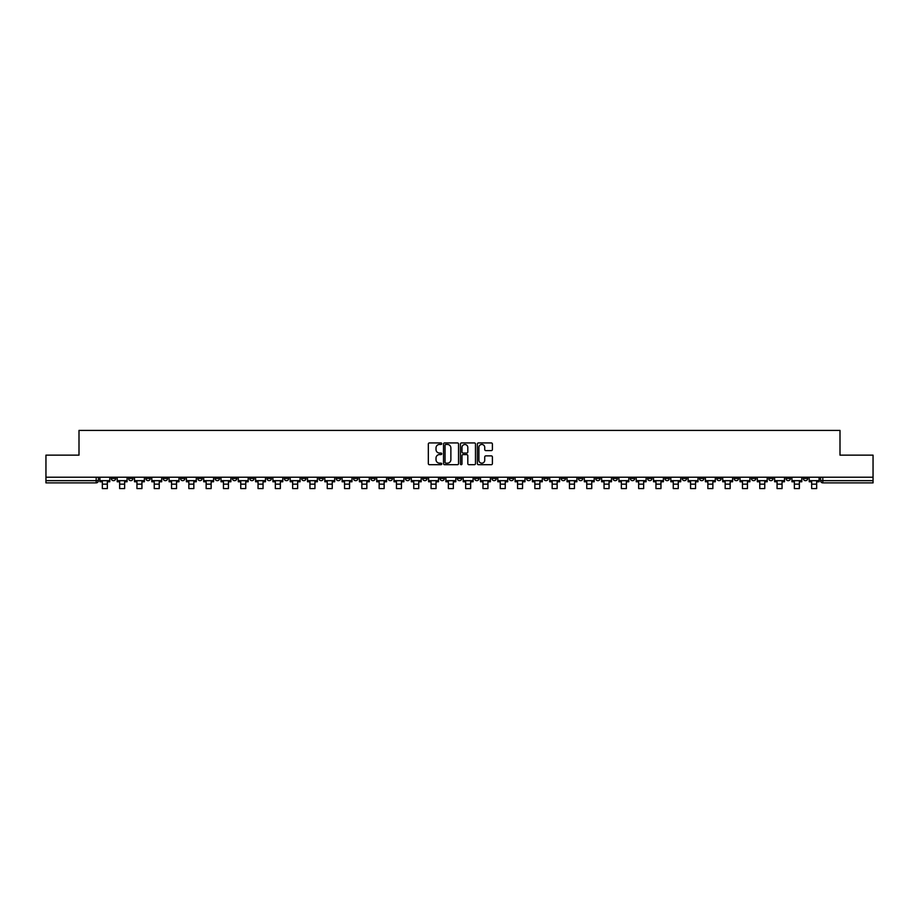 <?xml version="1.0" encoding="UTF-8"?>
<svg xmlns="http://www.w3.org/2000/svg" width="919" height="919" viewBox="0 0 919 919"><rect width="100%" height="100%" fill="white"/><g stroke="black" fill="none" stroke-linecap="round" stroke-linejoin="round"><path stroke-width="1.38" d="M441.752 443.693A0.758 0.758 0 0 0 440.994 442.935L429.426 442.935A1.091 1.091 0 0 0 428.334 444.015L428.334 463.613A1.091 1.091 0 0 0 429.426 464.704L440.994 464.704A0.758 0.758 0 0 0 441.752 463.946A0.758 0.758 0 0 0 440.994 463.176L439.5 463.176A3.481 3.481 0 0 1 436.02 459.695L436.02 458.064A3.481 3.481 0 0 1 439.5 454.583L440.994 454.583A0.758 0.758 0 0 0 441.752 453.814A0.758 0.758 0 0 0 440.994 453.056L439.5 453.056A3.481 3.481 0 0 1 436.02 449.575L436.02 447.944A3.481 3.481 0 0 1 439.5 444.451L440.994 444.451A0.758 0.758 0 0 0 441.752 443.693M682.185 477.214L682.185 478.431L686.631 478.431A2.217 2.217 0 0 1 684.402 480.66A2.217 2.217 0 0 1 682.185 478.431L682.185 477.214M578.384 477.214L578.384 478.431L582.818 478.431A2.217 2.217 0 0 1 580.601 480.66A2.217 2.217 0 0 1 578.384 478.431L578.384 477.214M561.084 477.214L561.084 478.431L565.518 478.431A2.217 2.217 0 0 1 563.301 480.66A2.217 2.217 0 0 1 561.084 478.431L561.084 477.214M457.283 477.214L457.283 478.431L461.717 478.431A2.217 2.217 0 0 1 459.5 480.66A2.217 2.217 0 0 1 457.283 478.431L457.283 477.214M439.983 477.214L439.983 478.431L444.417 478.431A2.217 2.217 0 0 1 442.2 480.66A2.217 2.217 0 0 1 439.983 478.431L439.983 477.214M422.683 477.214L422.683 478.431L427.117 478.431A2.217 2.217 0 0 1 424.9 480.66A2.217 2.217 0 0 1 422.683 478.431L422.683 477.214M388.082 477.214L388.082 478.431L392.516 478.431A2.217 2.217 0 0 1 390.299 480.66A2.217 2.217 0 0 1 388.082 478.431L388.082 477.214M353.482 478.431L353.482 477.214L353.482 478.431A2.217 2.217 0 0 0 355.699 480.66A2.217 2.217 0 0 1 353.482 478.431L357.916 478.431A2.217 2.217 0 0 1 355.699 480.66A2.217 2.217 0 0 0 357.916 478.431L357.916 477.214L357.916 478.431M336.182 478.431L336.182 477.214L336.182 478.431A2.217 2.217 0 0 0 338.399 480.66A2.217 2.217 0 0 1 336.182 478.431L340.616 478.431A2.217 2.217 0 0 1 338.399 480.66M318.882 478.431L318.882 477.214L318.882 478.431A2.217 2.217 0 0 0 321.099 480.66A2.217 2.217 0 0 1 318.882 478.431L323.316 478.431A2.217 2.217 0 0 1 321.099 480.66A2.217 2.217 0 0 0 323.316 478.431L323.316 477.214L323.316 478.431M301.581 477.214L301.581 478.431L306.016 478.431A2.217 2.217 0 0 1 303.798 480.66A2.217 2.217 0 0 1 301.581 478.431L301.581 477.214M284.281 477.214L284.281 478.431L288.715 478.431A2.217 2.217 0 0 1 286.498 480.66A2.217 2.217 0 0 1 284.281 478.431L284.281 477.214M266.981 477.214L266.981 478.431L271.415 478.431A2.217 2.217 0 0 1 269.198 480.66A2.217 2.217 0 0 1 266.981 478.431L266.981 477.214M249.681 478.431L249.681 477.214L249.681 478.431A2.217 2.217 0 0 0 251.898 480.66A2.217 2.217 0 0 1 249.681 478.431L254.115 478.431A2.217 2.217 0 0 1 251.898 480.66M215.069 478.431L215.069 477.214L215.069 478.431A2.217 2.217 0 0 0 217.298 480.66A2.217 2.217 0 0 1 215.069 478.431L219.515 478.431A2.217 2.217 0 0 1 217.298 480.66A2.217 2.217 0 0 0 219.515 478.431L219.515 477.214L219.515 478.431M197.769 478.431L197.769 477.214L197.769 478.431A2.217 2.217 0 0 0 199.986 480.66A2.217 2.217 0 0 1 197.769 478.431L202.214 478.431A2.217 2.217 0 0 1 199.986 480.66A2.217 2.217 0 0 0 202.214 478.431L202.214 477.214L202.214 478.431M180.469 478.431L180.469 477.214L180.469 478.431A2.217 2.217 0 0 0 182.686 480.66A2.217 2.217 0 0 1 180.469 478.431L184.914 478.431A2.217 2.217 0 0 1 182.686 480.66A2.217 2.217 0 0 0 184.914 478.431L184.914 477.214L184.914 478.431M163.168 478.431L163.168 477.214L163.168 478.431A2.217 2.217 0 0 0 165.386 480.66A2.217 2.217 0 0 1 163.168 478.431L167.614 478.431A2.217 2.217 0 0 1 165.386 480.66M145.868 478.431L145.868 477.214L145.868 478.431A2.217 2.217 0 0 0 148.085 480.66A2.217 2.217 0 0 1 145.868 478.431L150.302 478.431A2.217 2.217 0 0 1 148.085 480.66A2.217 2.217 0 0 0 150.302 478.431L150.302 477.214L150.302 478.431M128.568 478.431L128.568 477.214L128.568 478.431A2.217 2.217 0 0 0 130.785 480.66A2.217 2.217 0 0 1 128.568 478.431L133.002 478.431A2.217 2.217 0 0 1 130.785 480.66A2.217 2.217 0 0 0 133.002 478.431L133.002 477.214L133.002 478.431M491.309 450.609A1.091 1.091 0 0 0 492.4 449.517L492.4 444.015A1.091 1.091 0 0 0 491.309 442.935L478.466 442.935A1.091 1.091 0 0 0 477.375 444.015L477.375 463.613A1.091 1.091 0 0 0 478.466 464.704L491.309 464.704A1.091 1.091 0 0 0 492.4 463.613L492.4 456.973A1.091 1.091 0 0 0 491.309 455.881L485.818 455.881A1.091 1.091 0 0 0 484.727 456.973L484.727 460.27A2.906 2.906 0 0 1 481.82 463.176A2.906 2.906 0 0 1 478.902 460.27L478.902 447.369A2.906 2.906 0 0 1 481.82 444.451A2.906 2.906 0 0 1 484.727 447.369L484.727 449.517A1.091 1.091 0 0 0 485.818 450.609L491.309 450.609M45.95 477.214L45.95 455.146L79 455.146L79 430.414L840 430.414L840 455.146L873.05 455.146L873.05 477.214L45.95 477.214L45.95 480.66L98.402 480.66L98.402 477.214L98.402 480.66A2.217 2.217 0 0 1 96.185 482.877L45.95 482.877L45.95 480.66M458.547 444.015A1.091 1.091 0 0 0 457.455 442.935L444.612 442.935A1.091 1.091 0 0 0 443.521 444.015L443.521 463.613A1.091 1.091 0 0 0 444.612 464.704L457.455 464.704A1.091 1.091 0 0 0 458.547 463.613L458.547 444.015M461.545 442.935L474.388 442.935A1.091 1.091 0 0 1 475.479 444.015L475.479 463.613A1.091 1.091 0 0 1 474.388 464.704L468.885 464.704A1.091 1.091 0 0 1 467.805 463.613L467.805 455.663A1.091 1.091 0 0 0 466.714 454.583L463.061 454.583A1.091 1.091 0 0 0 461.981 455.663L461.981 463.946A0.758 0.758 0 0 1 461.212 464.704A0.758 0.758 0 0 1 460.453 463.946L460.453 444.015A1.091 1.091 0 0 1 461.545 442.935M820.598 477.214L820.598 480.66L873.05 480.66L873.05 482.877L822.815 482.877A2.217 2.217 0 0 1 820.598 480.66A2.217 2.217 0 0 0 822.815 482.877L822.815 477.214M873.05 477.214L873.05 480.66M807.732 477.214L807.732 478.431A2.217 2.217 0 0 1 805.515 480.66A2.217 2.217 0 0 1 803.298 478.431L807.732 478.431M803.298 477.214L803.298 478.431M790.432 477.214L790.432 478.431A2.217 2.217 0 0 1 788.215 480.66A2.217 2.217 0 0 1 785.998 478.431L790.432 478.431M785.998 477.214L785.998 478.431M773.132 478.431L773.132 477.214L773.132 478.431A2.217 2.217 0 0 1 770.915 480.66A2.217 2.217 0 0 1 768.698 478.431L773.132 478.431A2.217 2.217 0 0 1 770.915 480.66M768.698 477.214L768.698 478.431M755.832 477.214L755.832 478.431A2.217 2.217 0 0 1 753.614 480.66A2.217 2.217 0 0 1 751.386 478.431A2.217 2.217 0 0 0 753.614 480.66M751.386 477.214L751.386 478.431L755.832 478.431M738.531 477.214L738.531 478.431A2.217 2.217 0 0 1 736.314 480.66A2.217 2.217 0 0 1 734.086 478.431L738.531 478.431A2.217 2.217 0 0 1 736.314 480.66M734.086 477.214L734.086 478.431M721.231 477.214L721.231 478.431A2.217 2.217 0 0 1 719.014 480.66A2.217 2.217 0 0 1 716.786 478.431A2.217 2.217 0 0 0 719.014 480.66M716.786 477.214L716.786 478.431L721.231 478.431M703.931 477.214L703.931 478.431A2.217 2.217 0 0 1 701.702 480.66A2.217 2.217 0 0 1 699.485 478.431L703.931 478.431M699.485 477.214L699.485 478.431M686.631 477.214L686.631 478.431A2.217 2.217 0 0 1 684.402 480.66M669.319 477.214L669.319 478.431A2.217 2.217 0 0 1 667.102 480.66A2.217 2.217 0 0 1 664.885 478.431L669.319 478.431M664.885 477.214L664.885 478.431M652.019 477.214L652.019 478.431A2.217 2.217 0 0 1 649.802 480.66A2.217 2.217 0 0 1 647.585 478.431L652.019 478.431M647.585 477.214L647.585 478.431M634.719 477.214L634.719 478.431A2.217 2.217 0 0 1 632.502 480.66A2.217 2.217 0 0 1 630.285 478.431A2.217 2.217 0 0 0 632.502 480.66M630.285 477.214L630.285 478.431L634.719 478.431M617.419 477.214L617.419 478.431A2.217 2.217 0 0 1 615.202 480.66A2.217 2.217 0 0 1 612.984 478.431L617.419 478.431M612.984 477.214L612.984 478.431M600.118 477.214L600.118 478.431A2.217 2.217 0 0 1 597.901 480.66A2.217 2.217 0 0 1 595.684 478.431L600.118 478.431M595.684 477.214L595.684 478.431M582.818 477.214L582.818 478.431M565.518 477.214L565.518 478.431L565.518 477.214M548.218 477.214L548.218 478.431A2.217 2.217 0 0 1 546.001 480.66A2.217 2.217 0 0 1 543.784 478.431L548.218 478.431M543.784 477.214L543.784 478.431M530.918 477.214L530.918 478.431A2.217 2.217 0 0 1 528.701 480.66A2.217 2.217 0 0 1 526.484 478.431L530.918 478.431M526.484 477.214L526.484 478.431M513.618 477.214L513.618 478.431A2.217 2.217 0 0 1 511.401 480.66A2.217 2.217 0 0 1 509.183 478.431L513.618 478.431M509.183 477.214L509.183 478.431M496.317 477.214L496.317 478.431A2.217 2.217 0 0 1 494.1 480.66A2.217 2.217 0 0 1 491.883 478.431L496.317 478.431M491.883 477.214L491.883 478.431M479.017 477.214L479.017 478.431A2.217 2.217 0 0 1 476.8 480.66A2.217 2.217 0 0 1 474.583 478.431L479.017 478.431M474.583 477.214L474.583 478.431M461.717 477.214L461.717 478.431A2.217 2.217 0 0 1 459.5 480.66M444.417 477.214L444.417 478.431M427.117 478.431L427.117 477.214L427.117 478.431A2.217 2.217 0 0 1 424.9 480.66M409.817 477.214L409.817 478.431A2.217 2.217 0 0 1 407.599 480.66A2.217 2.217 0 0 1 405.382 478.431A2.217 2.217 0 0 0 407.599 480.66A2.217 2.217 0 0 0 409.817 478.431L405.382 478.431L405.382 477.214M392.516 478.431L392.516 477.214L392.516 478.431A2.217 2.217 0 0 1 390.299 480.66M375.216 477.214L375.216 478.431A2.217 2.217 0 0 1 372.999 480.66A2.217 2.217 0 0 1 370.782 478.431A2.217 2.217 0 0 0 372.999 480.66M370.782 477.214L370.782 478.431L375.216 478.431M340.616 477.214L340.616 478.431L340.616 477.214M306.016 478.431L306.016 477.214L306.016 478.431A2.217 2.217 0 0 1 303.798 480.66M288.715 478.431L288.715 477.214L288.715 478.431A2.217 2.217 0 0 1 286.498 480.66M271.415 478.431L271.415 477.214L271.415 478.431A2.217 2.217 0 0 1 269.198 480.66M254.115 477.214L254.115 478.431L254.115 477.214M236.815 478.431L236.815 477.214L236.815 478.431A2.217 2.217 0 0 1 234.598 480.66A2.217 2.217 0 0 1 232.369 478.431L236.815 478.431A2.217 2.217 0 0 1 234.598 480.66M232.369 477.214L232.369 478.431M167.614 477.214L167.614 478.431L167.614 477.214M115.702 477.214L115.702 478.431A2.217 2.217 0 0 1 113.485 480.66A2.217 2.217 0 0 1 111.268 478.431A2.217 2.217 0 0 0 113.485 480.66A2.217 2.217 0 0 0 115.702 478.431L115.702 477.214M111.268 477.214L111.268 478.431L115.702 478.431M96.185 477.214L96.185 482.877A2.217 2.217 0 0 0 98.402 480.66M445.807 444.451A0.758 0.758 0 0 0 445.049 445.221L445.049 462.418A0.758 0.758 0 0 0 445.807 463.176L447.392 463.176A3.481 3.481 0 0 0 450.873 459.695L450.873 447.944A3.481 3.481 0 0 0 447.392 444.451L445.807 444.451M467.805 447.427A2.906 2.906 0 0 0 464.888 444.509A2.906 2.906 0 0 0 461.981 447.427L461.981 451.964A1.091 1.091 0 0 0 463.061 453.056L466.714 453.056A1.091 1.091 0 0 0 467.805 451.964L467.805 447.427M99.907 480.66L109.775 480.66L109.775 481.763L107.339 481.763L107.339 488.586L102.342 488.586L102.342 481.763L99.907 481.763L99.907 477.214M109.775 480.66L109.775 477.214M117.207 480.66L127.075 480.66L127.075 481.763L124.639 481.763L124.639 488.586L119.642 488.586L119.642 481.763L117.207 481.763L117.207 477.214M127.075 480.66L127.075 477.214M134.507 480.66L144.375 480.66L144.375 481.763L141.94 481.763L141.94 488.586L136.942 488.586L136.942 481.763L134.507 481.763L134.507 477.214M144.375 480.66L144.375 477.214M151.807 480.66L161.675 480.66L161.675 481.763L159.24 481.763L159.24 488.586L154.243 488.586L154.243 481.763L151.807 481.763L151.807 477.214M161.675 480.66L161.675 477.214M169.107 480.66L178.975 480.66L178.975 481.763L176.54 481.763L176.54 488.586L171.543 488.586L171.543 481.763L169.107 481.763L169.107 477.214M178.975 480.66L178.975 477.214M186.408 480.66L196.275 480.66L196.275 481.763L193.84 481.763L193.84 488.586L188.843 488.586L188.843 481.763L186.408 481.763L186.408 477.214M196.275 480.66L196.275 477.214M203.708 480.66L213.576 480.66L213.576 481.763L211.14 481.763L211.14 488.586L206.143 488.586L206.143 481.763L203.708 481.763L203.708 477.214M213.576 480.66L213.576 477.214M221.008 480.66L230.876 480.66L230.876 481.763L228.44 481.763L228.44 488.586L223.443 488.586L223.443 481.763L221.008 481.763L221.008 477.214M230.876 480.66L230.876 477.214M238.308 480.66L248.176 480.66L248.176 481.763L245.741 481.763L245.741 488.586L240.744 488.586L240.744 481.763L238.308 481.763L238.308 477.214M248.176 480.66L248.176 477.214M255.608 480.66L265.476 480.66L265.476 481.763L263.041 481.763L263.041 488.586L258.044 488.586L258.044 481.763L255.608 481.763L255.608 477.214M265.476 480.66L265.476 477.214M272.909 480.66L282.776 480.66L282.776 481.763L280.341 481.763L280.341 488.586L275.344 488.586L275.344 481.763L272.909 481.763L272.909 477.214M282.776 480.66L282.776 477.214M290.209 480.66L300.076 480.66L300.076 481.763L297.641 481.763L297.641 488.586L292.644 488.586L292.644 481.763L290.209 481.763L290.209 477.214M300.076 480.66L300.076 477.214M307.509 480.66L317.377 480.66L317.377 481.763L314.941 481.763L314.941 488.586L309.944 488.586L309.944 481.763L307.509 481.763L307.509 477.214M317.377 480.66L317.377 477.214M324.809 480.66L334.677 480.66L334.677 481.763L332.241 481.763L332.241 488.586L327.256 488.586L327.256 481.763L324.809 481.763L324.809 477.214M334.677 480.66L334.677 477.214M342.109 480.66L351.977 480.66L351.977 481.763L349.542 481.763L349.542 488.586L344.556 488.586L344.556 481.763L342.109 481.763L342.109 477.214M351.977 480.66L351.977 477.214M359.409 480.66L369.277 480.66L369.277 481.763L366.842 481.763L366.842 488.586L361.856 488.586L361.856 481.763L359.409 481.763L359.409 477.214M369.277 480.66L369.277 477.214M376.71 480.66L386.577 480.66L386.577 481.763L384.142 481.763L384.142 488.586L379.156 488.586L379.156 481.763L376.71 481.763L376.71 477.214M386.577 480.66L386.577 477.214M394.01 480.66L403.878 480.66L403.878 481.763L401.442 481.763L401.442 488.586L396.457 488.586L396.457 481.763L394.01 481.763L394.01 477.214M403.878 480.66L403.878 477.214M411.31 480.66L421.189 480.66L421.189 481.763L418.742 481.763L418.742 488.586L413.757 488.586L413.757 481.763L411.31 481.763L411.31 477.214M421.189 480.66L421.189 477.214M428.61 480.66L438.489 480.66L438.489 481.763L436.043 481.763L436.043 488.586L431.057 488.586L431.057 481.763L428.61 481.763L428.61 477.214M438.489 480.66L438.489 477.214M445.91 480.66L455.79 480.66L455.79 481.763L453.343 481.763L453.343 488.586L448.357 488.586L448.357 481.763L445.91 481.763L445.91 477.214M455.79 480.66L455.79 477.214M463.21 480.66L473.09 480.66L473.09 481.763L470.643 481.763L470.643 488.586L465.657 488.586L465.657 481.763L463.21 481.763L463.21 477.214M473.09 480.66L473.09 477.214M480.511 480.66L490.39 480.66L490.39 481.763L487.943 481.763L487.943 488.586L482.957 488.586L482.957 481.763L480.511 481.763L480.511 477.214M490.39 480.66L490.39 477.214M497.811 480.66L507.69 480.66L507.69 481.763L505.243 481.763L505.243 488.586L500.258 488.586L500.258 481.763L497.811 481.763L497.811 477.214M507.69 480.66L507.69 477.214M515.122 480.66L524.99 480.66L524.99 481.763L522.543 481.763L522.543 488.586L517.558 488.586L517.558 481.763L515.122 481.763L515.122 477.214M524.99 480.66L524.99 477.214M532.423 480.66L542.29 480.66L542.29 481.763L539.844 481.763L539.844 488.586L534.858 488.586L534.858 481.763L532.423 481.763L532.423 477.214M542.29 480.66L542.29 477.214M549.723 480.66L559.591 480.66L559.591 481.763L557.144 481.763L557.144 488.586L552.158 488.586L552.158 481.763L549.723 481.763L549.723 477.214M559.591 480.66L559.591 477.214M567.023 480.66L576.891 480.66L576.891 481.763L574.444 481.763L574.444 488.586L569.458 488.586L569.458 481.763L567.023 481.763L567.023 477.214M576.891 480.66L576.891 477.214M584.323 480.66L594.191 480.66L594.191 481.763L591.744 481.763L591.744 488.586L586.759 488.586L586.759 481.763L584.323 481.763L584.323 477.214M594.191 480.66L594.191 477.214M601.623 480.66L611.491 480.66L611.491 481.763L609.056 481.763L609.056 488.586L604.059 488.586L604.059 481.763L601.623 481.763L601.623 477.214M611.491 480.66L611.491 477.214M618.924 480.66L628.791 480.66L628.791 481.763L626.356 481.763L626.356 488.586L621.359 488.586L621.359 481.763L618.924 481.763L618.924 477.214M628.791 480.66L628.791 477.214M636.224 480.66L646.091 480.66L646.091 481.763L643.656 481.763L643.656 488.586L638.659 488.586L638.659 481.763L636.224 481.763L636.224 477.214M646.091 480.66L646.091 477.214M653.524 480.66L663.392 480.66L663.392 481.763L660.956 481.763L660.956 488.586L655.959 488.586L655.959 481.763L653.524 481.763L653.524 477.214M663.392 480.66L663.392 477.214M670.824 480.66L680.692 480.66L680.692 481.763L678.256 481.763L678.256 488.586L673.259 488.586L673.259 481.763L670.824 481.763L670.824 477.214M680.692 480.66L680.692 477.214M688.124 480.66L697.992 480.66L697.992 481.763L695.557 481.763L695.557 488.586L690.56 488.586L690.56 481.763L688.124 481.763L688.124 477.214M697.992 480.66L697.992 477.214M705.424 480.66L715.292 480.66L715.292 481.763L712.857 481.763L712.857 488.586L707.86 488.586L707.86 481.763L705.424 481.763L705.424 477.214M715.292 480.66L715.292 477.214M722.725 480.66L732.592 480.66L732.592 481.763L730.157 481.763L730.157 488.586L725.16 488.586L725.16 481.763L722.725 481.763L722.725 477.214M732.592 480.66L732.592 477.214M740.025 480.66L749.893 480.66L749.893 481.763L747.457 481.763L747.457 488.586L742.46 488.586L742.46 481.763L740.025 481.763L740.025 477.214M749.893 480.66L749.893 477.214M757.325 480.66L767.193 480.66L767.193 481.763L764.757 481.763L764.757 488.586L759.76 488.586L759.76 481.763L757.325 481.763L757.325 477.214M767.193 480.66L767.193 477.214M774.625 480.66L784.493 480.66L784.493 481.763L782.058 481.763L782.058 488.586L777.06 488.586L777.06 481.763L774.625 481.763L774.625 477.214M784.493 480.66L784.493 477.214M791.925 480.66L801.793 480.66L801.793 481.763L799.358 481.763L799.358 488.586L794.361 488.586L794.361 481.763L791.925 481.763L791.925 477.214M801.793 480.66L801.793 477.214M809.225 480.66L819.093 480.66L819.093 481.763L816.658 481.763L816.658 488.586L811.661 488.586L811.661 481.763L809.225 481.763L809.225 477.214M819.093 480.66L819.093 477.214M102.342 484.152L107.339 484.152M102.342 488.586L107.339 488.586M119.642 484.152L124.639 484.152M119.642 488.586L124.639 488.586M136.942 484.152L141.94 484.152M136.942 488.586L141.94 488.586M154.243 484.152L159.24 484.152M154.243 488.586L159.24 488.586M171.543 484.152L176.54 484.152M171.543 488.586L176.54 488.586M188.843 484.152L193.84 484.152M188.843 488.586L193.84 488.586M206.143 484.152L211.14 484.152M206.143 488.586L211.14 488.586M223.443 484.152L228.44 484.152M223.443 488.586L228.44 488.586M240.744 484.152L245.741 484.152M240.744 488.586L245.741 488.586M258.044 484.152L263.041 484.152M258.044 488.586L263.041 488.586M275.344 484.152L280.341 484.152M275.344 488.586L280.341 488.586M292.644 484.152L297.641 484.152M292.644 488.586L297.641 488.586M309.944 484.152L314.941 484.152M309.944 488.586L314.941 488.586M327.256 484.152L332.241 484.152M327.256 488.586L332.241 488.586M344.556 484.152L349.542 484.152M344.556 488.586L349.542 488.586M361.856 484.152L366.842 484.152M361.856 488.586L366.842 488.586M379.156 484.152L384.142 484.152M379.156 488.586L384.142 488.586M396.457 484.152L401.442 484.152M396.457 488.586L401.442 488.586M413.757 484.152L418.742 484.152M413.757 488.586L418.742 488.586M431.057 484.152L436.043 484.152M431.057 488.586L436.043 488.586M448.357 484.152L453.343 484.152M448.357 488.586L453.343 488.586M465.657 484.152L470.643 484.152M465.657 488.586L470.643 488.586M482.957 484.152L487.943 484.152M482.957 488.586L487.943 488.586M500.258 484.152L505.243 484.152M500.258 488.586L505.243 488.586M517.558 484.152L522.543 484.152M517.558 488.586L522.543 488.586M534.858 484.152L539.844 484.152M534.858 488.586L539.844 488.586M552.158 484.152L557.144 484.152M552.158 488.586L557.144 488.586M569.458 484.152L574.444 484.152M569.458 488.586L574.444 488.586M586.759 484.152L591.744 484.152M586.759 488.586L591.744 488.586M604.059 484.152L609.056 484.152M604.059 488.586L609.056 488.586M621.359 484.152L626.356 484.152M621.359 488.586L626.356 488.586M638.659 484.152L643.656 484.152M638.659 488.586L643.656 488.586M655.959 484.152L660.956 484.152M655.959 488.586L660.956 488.586M673.259 484.152L678.256 484.152M673.259 488.586L678.256 488.586M690.56 484.152L695.557 484.152M690.56 488.586L695.557 488.586M707.86 484.152L712.857 484.152M707.86 488.586L712.857 488.586M725.16 484.152L730.157 484.152M725.16 488.586L730.157 488.586M742.46 484.152L747.457 484.152M742.46 488.586L747.457 488.586M759.76 484.152L764.757 484.152M759.76 488.586L764.757 488.586M777.06 484.152L782.058 484.152M777.06 488.586L782.058 488.586M794.361 484.152L799.358 484.152M794.361 488.586L799.358 488.586M811.661 484.152L816.658 484.152M811.661 488.586L816.658 488.586"/></g></svg>
